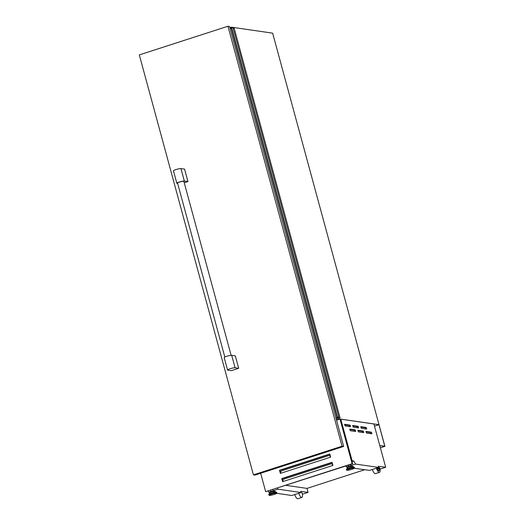 <?xml version="1.0" encoding="UTF-8"?>
<svg xmlns="http://www.w3.org/2000/svg" width="525" height="525" viewBox="0 0 525 525"><rect width="100%" height="100%" fill="white"/><g stroke="black" fill="none" stroke-linecap="round" stroke-linejoin="round"><path stroke-width="0.79" d="M378.952 424.679L384.786 446.145L379.792 445.62L384.91 446.362L379.024 424.692L374.496 426.123M384.91 446.362L380.395 447.825M366.66 428.315L366.142 427.442L360.806 426.674L361.298 428.334L366.594 429.102L366.66 428.315M365.748 428.977L365.157 427.757L360.708 427.114M358.568 427.14L358.05 426.267L352.715 425.499L353.207 427.16L358.503 427.928L358.568 427.14M357.656 427.803L357.072 426.582L352.623 425.939M350.483 425.965L349.965 425.092L344.63 424.325L345.122 425.978L350.411 426.753L350.483 425.965M349.565 426.628L348.981 425.408L344.531 424.764M371.831 433.053L371.313 432.18L365.977 431.412L366.47 433.072L371.766 433.84L371.831 433.053M370.919 433.716L370.328 432.495L365.879 431.852M363.746 431.878L363.221 431.005L357.886 430.238L358.378 431.891L363.674 432.666L363.746 431.878M362.827 432.541L362.243 431.32L357.794 430.677M355.655 430.703L355.136 429.831L349.801 429.063L350.293 430.717L355.583 431.491L355.655 430.703M354.742 431.366L354.152 430.146L349.702 429.496M270.526 492.24L270.414 491.827L271.543 491.262L273.899 490.875L274.011 491.288M351.632 466.2L351.52 465.787L349.164 466.167L348.029 466.732L348.147 467.145M294.801 494.78L294.269 494.708M268.131 491.111L268.748 492.155L270.237 492.371M276.675 493.303L291.802 495.502L301.035 492.516L277.981 489.169L277.364 488.125M330.271 457.242L330.665 457.117L329.818 454L279.51 470.262L280.357 473.379L330.271 457.242L330.186 456.022L329.142 455.47L281.584 470.84L280.665 472.027L280.75 473.248M332.522 465.544L332.916 465.413L332.069 462.302L281.767 478.564L282.608 481.674L332.522 465.544L332.437 464.323L331.393 463.765L283.841 479.141L282.916 480.329L283.001 481.55M294.715 494.557A5.434 1.687 72.1 0 0 297.839 498.75L301.862 497.451A5.434 1.687 72.1 0 0 302.085 492.732L300.897 492.562M378.427 467.499A1.627 0.505 -107.9 0 1 378.315 468.74A1.627 0.505 -107.9 0 1 377.501 467.801M373.918 423.99L340.797 419.173L352.104 460.773L353.784 461.022L355.602 464.074L378.656 467.427L378.328 466.22L385.685 467.289L373.918 423.99M345.752 466.023L346.369 467.06L348.679 466.312M350.72 465.655L355.602 464.074M346.369 467.06L347.858 467.276M354.296 468.215L369.423 470.413L378.656 467.427M352.039 461.587L353.784 461.022M378.735 470.708A3.695 1.148 72.1 0 0 378.722 467.683L378.453 467.644M378.722 467.683L379.7 467.644A5.434 1.687 72.1 0 1 379.483 472.356L375.454 473.662A5.434 1.687 72.1 0 1 372.337 469.468M371.89 469.613L372.415 469.691M380.008 469.127L385.685 467.289M336.262 419.219L337.844 418.707L379.024 424.692L272.646 33.16L231.473 27.175L229.884 27.687M231.473 27.175L231.584 27.589M337.562 417.67L337.844 418.707M268.748 492.155L271.064 491.407M273.098 490.744L277.981 489.169M260.662 473.268L265.657 491.669L352.124 463.719L340.003 419.114L336.538 420.23M340.003 419.114L340.515 419.186L352.636 463.798L352.124 463.719M373.866 423.957L340.745 419.147M364.731 469.731L306.981 488.401L308.063 492.384L300.707 491.315L301.035 492.516M302.393 494.215L308.063 492.384M306.981 488.401L285.974 485.343M376.366 468.169A5.434 1.687 72.1 0 0 379.483 472.356M376.884 467.998A3.695 1.148 72.1 0 0 378.952 470.702A3.695 1.148 72.1 0 0 379.116 467.558M378.315 468.74L377.921 468.864A1.627 0.505 -107.9 0 1 377.114 467.926M298.745 493.257A5.434 1.687 72.1 0 0 301.862 497.451M280.724 472.92L280.022 470.341L329.877 454.223M282.982 481.222L282.279 478.642L332.128 462.525M265.657 491.669L352.636 463.798M282.279 478.642L281.767 478.564M280.022 470.341L279.51 470.262M332.437 464.323L332.607 465.517M330.186 456.022L330.35 457.216M335.961 418.103L338.205 417.349L337.352 417.04L338.802 417.25L337.897 417.578L340.062 417.893L337.529 417.664L335.967 418.13M233.12 28.278L234.255 28.442L340.062 417.893M230.147 28.645L231.295 28.278M337.352 417.04L231.538 27.582L231.144 27.713L336.952 417.165M231.538 27.582L232.995 27.799L338.802 417.25M231.118 355.327L183.855 181.368A3.262 0.466 164.8 0 0 179.609 182.057A3.262 0.466 164.8 0 0 177.562 183.074L224.831 357.039M342.044 446.204L227.942 26.25L139.315 54.902L253.418 474.856L342.044 446.204L343.658 446.44L255.032 475.086L253.418 474.856M184.236 182.766L187.95 181.565L184.564 169.116L180.961 168.597L184.347 181.046A4.016 0.578 164.8 0 0 179.347 182.024A4.016 0.578 164.8 0 0 176.833 183.271A4.016 0.578 164.8 0 0 177.076 183.396L177.673 183.481M238.685 368.307L235.298 355.858L231.696 355.333L235.082 367.782L238.685 368.307L231.413 370.657L227.811 370.132A4.016 0.578 164.8 0 1 227.568 370.013A4.016 0.578 164.8 0 1 230.088 368.76A4.016 0.578 164.8 0 1 235.082 367.782M227.942 26.25L229.563 26.486L343.658 446.44M184.347 181.046L187.95 181.565M176.833 183.271L173.447 170.822A4.016 0.578 -15.2 0 1 175.967 169.575A4.016 0.578 -15.2 0 1 180.961 168.597M227.568 370.013L224.182 357.564A4.016 0.578 -15.2 0 1 226.702 356.311A4.016 0.578 -15.2 0 1 231.696 355.333M365.157 427.757L366.142 427.442M357.072 426.582L358.05 426.267M348.981 425.408L349.965 425.092M370.328 432.495L371.313 432.18M362.243 431.32L363.221 431.005M354.152 430.146L355.136 429.831M271.478 491.892A2.54 0.361 -15.2 0 1 274.7 491.288M269.929 492.588A2.54 0.361 -15.2 0 1 271.451 491.905L269.699 492.778A2.769 0.4 -15.2 0 1 271.425 491.977A2.769 0.4 -15.2 0 1 274.995 491.341L276.806 492.863C277.344 493.113 276.485 493.631 274.234 494.425C270.519 495.475 268.748 495.666 268.912 495.003A4.088 0.584 -15.2 0 1 271.471 493.73A4.088 0.584 -15.2 0 1 276.806 492.863M269.699 492.778L268.846 494.288A3.997 0.571 -15.2 0 1 271.34 493.126A3.997 0.571 -15.2 0 1 276.491 492.207M268.846 494.288L268.8 494.616A4.088 0.584 -15.2 0 1 271.366 493.336A4.088 0.584 -15.2 0 1 276.695 492.47M271.668 494.058A3.767 0.538 -15.2 0 1 276.347 493.146A3.767 0.538 -15.2 0 1 274.214 494.432A3.767 0.538 -15.2 0 1 269.535 495.344A3.767 0.538 -15.2 0 1 271.668 494.058M352.321 466.2A2.54 0.361 164.8 0 0 349.099 466.804A2.54 0.361 164.8 0 0 347.55 467.499M347.32 467.69L349.079 466.804L352.616 466.246A2.769 0.4 164.8 0 0 349.046 466.883A2.769 0.4 164.8 0 0 347.32 467.69L346.526 469.914C346.369 470.577 348.141 470.38 351.848 469.337A3.767 0.538 164.8 0 0 353.968 468.051A3.767 0.538 164.8 0 0 349.289 468.969A3.767 0.538 164.8 0 0 347.156 470.256A3.767 0.538 164.8 0 0 351.835 469.337C354.106 468.543 354.966 468.018 354.428 467.768A4.088 0.584 164.8 0 0 349.092 468.641A4.088 0.584 164.8 0 0 346.526 469.914M352.616 466.246L354.113 467.119A3.997 0.571 164.8 0 0 348.961 468.038A3.997 0.571 164.8 0 0 346.467 469.192M354.113 467.119L354.316 467.375A4.088 0.584 164.8 0 0 348.987 468.248A4.088 0.584 164.8 0 0 346.421 469.521M231.164 27.707L336.978 417.158M271.464 491.892L274.995 491.341M272.79 489.608L273.131 490.868M354.316 467.375L354.428 467.768M350.411 464.513L350.752 465.78M348.37 465.176L348.692 466.338M270.749 490.265L271.071 491.426M268.8 494.616L268.912 495.003"/></g></svg>
